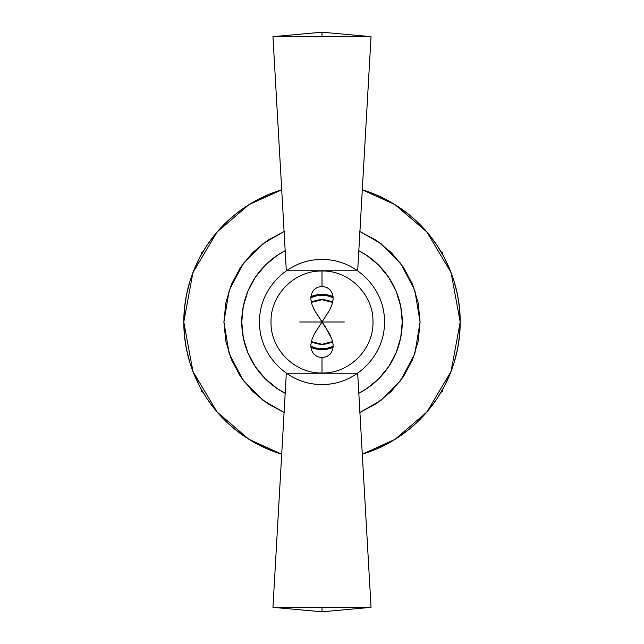<?xml version="1.0" encoding="UTF-8"?>
<svg xmlns="http://www.w3.org/2000/svg" width="644" height="644" viewBox="0 0 644 644"><rect width="100%" height="100%" fill="white"/><g stroke="black" fill="none" stroke-linecap="round" stroke-linejoin="round"><path stroke-width="0.97" d="M333.19 346.295A26.75 26.75 0 0 1 310.811 346.295L316.784 348.235L322 348.75L327.216 348.235L333.19 346.295A26.75 26.75 0 0 1 310.811 346.295L316.784 348.235L322 348.75L327.216 348.235L333.19 346.295M332.65 341.586A22.29 22.29 0 0 1 311.35 341.586L322 344.29L332.65 341.586L326.347 343.864L322 344.29L317.653 343.864L311.35 341.586M357.67 373.222L371.041 607.34L322 607.34L322 611.8L322 607.34L371.041 607.34L357.67 373.222L322 373.222L322 357.67L322 372.981C349.241 373.681 373.681 349.241 372.981 322C373.681 294.759 349.241 270.319 322 271.019L322 286.33L326.709 287.337L330.485 290.162L332.698 294.34L333.141 299.371L331.926 304.853L329.382 310.521L322 322L344.29 322L299.71 322L322 322L314.618 310.521L312.074 304.853L310.859 299.371L311.302 294.34L313.515 290.162L317.291 287.337L322 286.33L322 271.019C294.759 270.319 270.319 294.759 271.019 322C270.319 349.241 294.759 373.681 322 372.981L322 357.67L326.709 356.663L330.485 353.838L332.698 349.66L333.141 344.629L331.926 339.147L329.382 333.479L322 322L329.382 310.521L331.926 304.853L333.141 299.371L332.698 294.34L330.485 290.162L326.709 287.337L322 286.33L322 270.778L322 286.33L317.291 287.337L313.515 290.162L311.302 294.34L310.859 299.371L312.074 304.853L314.618 310.521L325.92 327.748L331.926 339.147L333.141 344.629L332.698 349.66L330.485 353.838L326.709 356.663L322 357.67L317.291 356.663L313.515 353.838L311.302 349.66L310.859 344.629L312.074 339.147L314.618 333.479L322 322L314.618 333.479L312.074 339.147L310.859 344.629L311.302 349.66L313.515 353.838L317.291 356.663L322 357.67L322 373.222L286.33 373.222L272.959 607.34L322 607.34L272.959 607.34L286.33 373.222M322 36.66L371.041 36.66L357.67 270.778L371.041 36.66L272.959 36.66L286.33 270.778L272.959 36.66L322 36.66L322 32.2L322 36.66M241.75 322A80.25 80.25 0 0 1 285.187 250.693L277.411 255.274L285.187 250.693A80.25 80.25 0 0 0 285.187 393.307L277.411 388.726L265.256 378.744L255.274 366.589L247.859 352.711L243.287 337.657L241.75 322L243.287 306.343L247.859 291.289L255.274 277.411L265.256 265.256L277.411 255.274L265.256 265.256L255.274 277.411L247.859 291.289L243.287 306.343L241.75 322A80.25 80.25 0 0 0 285.187 393.307L277.411 388.726L265.256 378.744L255.274 366.589L247.859 352.711L243.287 337.657L241.75 322M358.813 250.693A80.25 80.25 0 0 1 402.25 322L400.713 337.657L396.141 352.711L388.726 366.589L378.744 378.744L366.589 388.726L358.813 393.307A80.25 80.25 0 0 0 402.25 322L400.713 337.657L396.141 352.711L388.726 366.589L378.744 378.744L366.589 388.726L358.813 393.307A80.25 80.25 0 0 0 358.813 250.693L366.589 255.274L378.744 265.256L388.726 277.411L396.141 291.289L400.713 306.343L402.25 322L400.713 306.343L396.141 291.289L388.726 277.411L378.744 265.256L366.589 255.274L358.813 250.693M322 259.58C355.351 258.719 385.281 288.649 384.42 322C385.281 355.351 355.351 385.281 322 384.42C288.649 385.281 258.719 355.351 259.58 322C258.719 288.649 288.649 258.719 322 259.58M286.33 270.778L357.67 270.778M332.65 302.414L322 299.71L311.35 302.414A22.29 22.29 0 0 1 332.65 302.414L326.347 300.136L322 299.71L317.653 300.136L311.35 302.414M333.19 297.705L327.216 295.765L322 295.25L316.784 295.765L310.811 297.705A26.75 26.75 0 0 1 333.19 297.705A26.75 26.75 0 0 0 322 295.25L327.216 295.765L333.19 297.705M284.093 231.534L263.01 243.633L243.456 263.251L229.192 290.251L223.911 322L229.192 353.749L243.456 380.749L263.01 400.367L284.093 412.466M281.702 454.205L248.97 439.345L217.125 412.023L192.95 371.483L183.79 322L192.95 272.517L217.125 231.977L248.97 204.655L281.702 189.795A138.21 138.21 0 0 0 281.702 454.205M362.298 189.795A138.21 138.21 0 0 1 362.298 454.205L395.03 439.345L426.875 412.023L451.05 371.483L460.21 322L451.05 272.517L426.875 231.977L395.03 204.655L362.298 189.795M362.121 189.739L374.889 194.311L387.157 200.107L398.789 207.078L409.681 215.16L419.727 224.273L428.84 234.319L436.922 245.211L443.893 256.843L449.689 269.112L454.262 281.879L457.554 295.033L459.55 308.452L460.21 322L459.55 335.548L457.554 348.968L454.262 362.121L449.689 374.889L443.893 387.157L436.922 398.789L428.84 409.681L419.727 419.727L409.681 428.84L398.789 436.922L387.157 443.893L374.889 449.689L362.121 454.262M281.879 454.262L269.112 449.689L256.843 443.893L245.211 436.922L234.319 428.84L224.273 419.727L215.16 409.681L207.078 398.789L200.107 387.157L194.311 374.889L189.739 362.121L186.446 348.968L184.45 335.548L183.79 322L184.45 308.452L186.446 295.033L189.739 281.879L194.311 269.112L200.107 256.843L207.078 245.211L215.16 234.319L224.273 224.273L234.319 215.16L245.211 207.078L256.843 200.107L269.112 194.311L281.879 189.739M359.907 412.466L380.99 400.367L400.544 380.749L414.808 353.749L420.089 322L414.808 290.251L400.544 263.251L380.99 243.633L359.907 231.534M359.537 412.619L376.49 403.555L391.359 391.359L403.555 376.49L412.619 359.537L418.198 341.135L420.089 322L418.198 302.865L412.619 284.463L403.555 267.51L391.359 252.641L376.49 240.445L359.537 231.381M284.463 231.381L267.51 240.445L252.641 252.641L240.445 267.51L231.381 284.463L225.803 302.865L223.911 322L225.803 341.135L231.381 359.537L240.445 376.49L252.641 391.359L267.51 403.555L284.463 412.619M441.003 251.707L442.38 252.496L442.38 254.09L442.38 252.496L441.003 251.707M442.38 389.91L442.38 391.504L441.003 392.293L442.38 391.504L442.38 389.91M202.997 392.293L201.62 391.504L201.62 389.91L201.62 391.504L202.997 392.293M201.62 254.09L201.62 252.496L202.997 251.707L201.62 252.496L201.62 254.09M333.133 347.301A27.644 27.644 0 0 1 310.867 347.301L316.607 349.112L322 349.644L327.394 349.112L333.133 347.301M333.133 296.699L327.394 294.888L322 294.356L316.607 294.888L310.867 296.699A27.644 27.644 0 0 1 333.133 296.699M310.811 297.705A26.75 26.75 0 0 1 322 295.25L316.784 295.765L310.811 297.705M371.041 607.34L322 611.8L272.959 607.34M272.959 36.66L322 32.2L371.041 36.66"/></g></svg>

